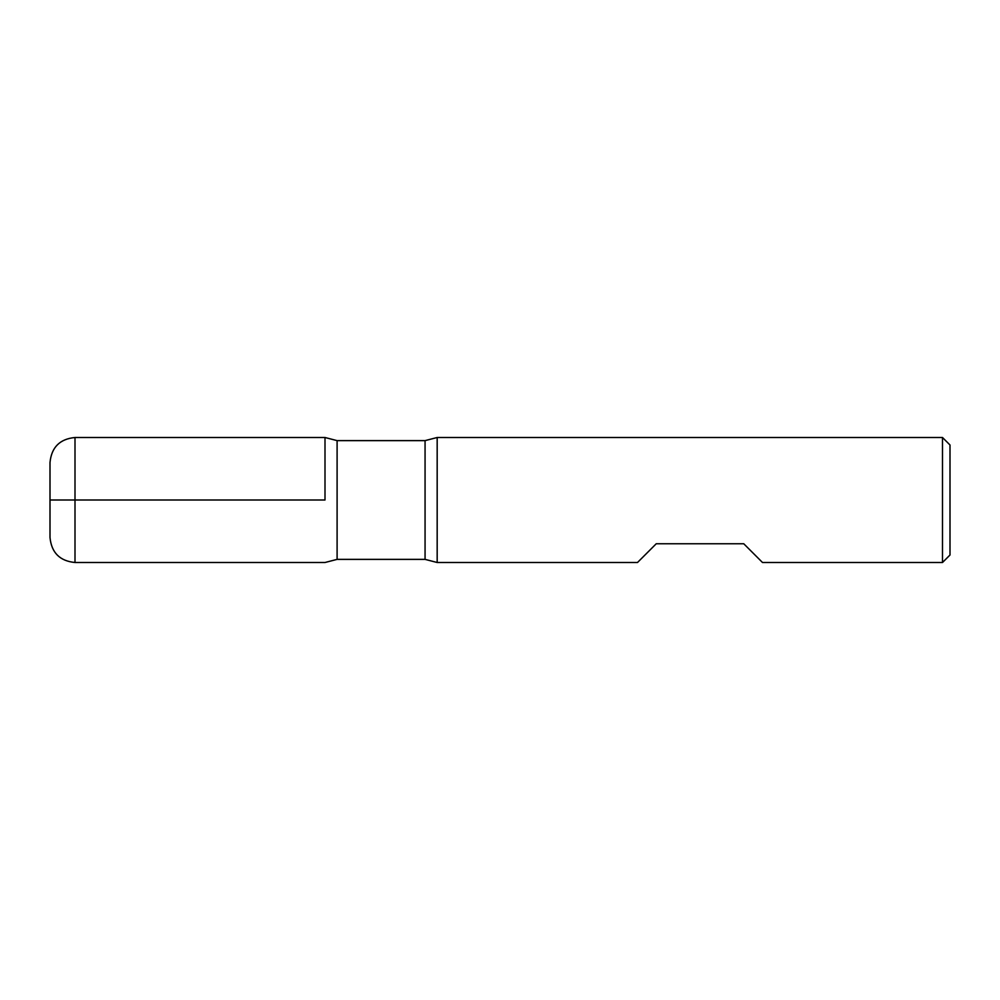 <?xml version="1.0" encoding="UTF-8"?>
<svg xmlns="http://www.w3.org/2000/svg" width="1000" height="1000" viewBox="0 0 1000 1000"><rect width="100%" height="100%" fill="white"/><g stroke="black" fill="none" stroke-linecap="round" stroke-linejoin="round"><path stroke-width="1.5" d="M437.175 500L437.175 562.5L637.5 562.5L656.25 543.75L743.75 543.75L762.5 562.5L942.5 562.5L942.5 437.5L437.175 437.5L437.175 500M325 500L325 437.5L325 500M942.5 437.5L950 445L950 555L942.5 562.5M75 562.5C59.812 561.025 51.487 552.688 50 537.5L50 462.5C51.487 447.312 59.812 438.975 75 437.5L75 500L325 500L50 500L75 500L75 562.5L325 562.5L337.1 559.375L425.062 559.375L425.062 440.625L437.175 437.5M75 437.5L325 437.5L337.1 440.625L337.1 559.375M337.1 440.625L425.062 440.625M425.062 559.375L437.175 562.5"/></g></svg>

